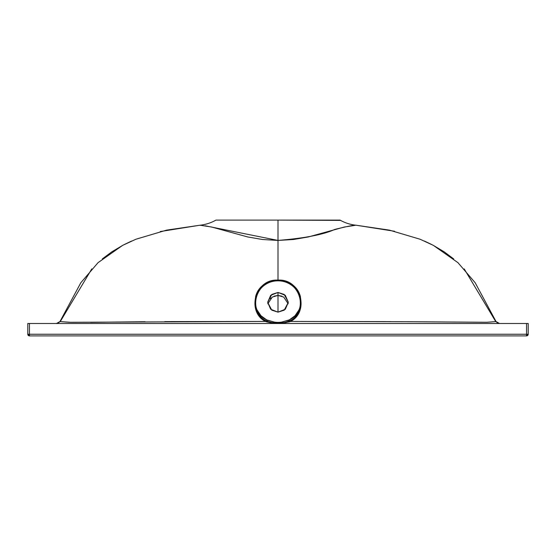 <?xml version="1.0" encoding="UTF-8"?>
<svg xmlns="http://www.w3.org/2000/svg" width="556" height="556" viewBox="0 0 556 556"><rect width="100%" height="100%" fill="white"/><g stroke="black" fill="none" stroke-linecap="round" stroke-linejoin="round"><path stroke-width="0.83" d="M27.8 323.488L27.8 334.246L528.2 334.246L528.2 323.488L528.2 334.246L526.546 334.246L526.546 335.9L29.454 335.9L526.546 335.9L528.2 334.246A1.654 1.654 0 0 1 526.546 335.9L526.546 334.246L29.454 334.246L29.454 323.488L526.546 323.488L526.546 334.246L526.546 323.488L528.2 323.488L29.454 323.488L29.454 335.9L29.454 334.246L27.8 334.246L29.454 335.9A1.654 1.654 0 0 1 27.8 334.246L27.8 323.488L29.454 323.488L27.8 323.488M278 279.744L278 243.98L278 279.744M274.038 296.181L278 295.431L278 292.449L284.206 294.423L288.342 302.297L284.206 310.178L278 312.145L278 295.431L272.301 297.064L267.784 303.798M270.431 298.579L271.161 297.898M199.875 225.291L199.548 225.277C205.379 224.7 210.856 222.977 215.964 220.1L340.036 220.1C345.144 222.977 350.621 224.7 356.452 225.277L389.513 230.149L420.155 239.261L433.409 245.398L457.956 262.668L475.171 282.733L496.042 321.57L486.924 322.271L410.801 321.722M464.204 268.902L495.799 321.674M390.882 321.625L290.566 321.438L296.202 316.927L299.74 310.721L301.074 303.666L300.372 296.48C299.072 291.539 296.348 287.577 292.199 284.589L285.506 281.253L278 280.12L278 240.421L293.353 239.518L308.288 236.96L344.282 227.043L355.27 225.319M91.796 268.902L60.201 321.674M164.778 321.625L265.434 321.438L259.784 316.913L256.246 310.693L254.926 303.632L255.635 296.466C256.935 291.532 259.659 287.57 263.794 284.589L270.501 281.246L278 280.12L278 220.1L215.964 220.1C210.856 222.977 205.379 224.7 199.548 225.277L160.267 231.553M122.952 245.21L111.756 251.875L102.304 258.936M281.961 296.181L278 295.431L278 312.145L271.794 310.178L267.658 302.297L271.794 294.423L278 292.449L278 295.431L283.692 297.071L288.216 303.798M215.964 220.1C210.856 222.977 205.379 224.7 199.548 225.277L166.487 230.149L135.845 239.261L122.591 245.398L98.044 262.668L80.828 282.733L59.958 321.57L69.18 322.271M90.552 322.334L145.046 321.722M394.531 231.261L356.452 225.277C355.291 224.77 348.07 226.153 334.802 229.426C323.502 234.59 304.57 238.253 278 240.421L262.654 239.518L247.761 236.967L211.732 227.043L200.716 225.319M433.048 245.21L444.244 251.875L453.696 258.936M205.171 225.792L278 240.421L278 220.1L340.543 220.385M356.452 225.277C350.621 224.7 345.144 222.977 340.036 220.1M202.155 225.409L199.562 225.277M527.47 335.615L526.546 335.9L527.748 335.379M527.713 335.414L528.158 334.622M60.013 321.59L56.462 323.488L59.958 321.57L70.452 322.292L265.434 321.438L266.651 321.868A1.654 0.493 -66.1 0 1 267.193 321.361L267.735 320.346L274.289 322.077A21.093 20.092 0 0 0 281.711 322.077L289.308 319.888L295.048 315.718L298.94 309.956C300.893 305.578 301.143 301.067 299.698 296.424C298.28 291.844 295.563 288.105 291.552 285.207C287.515 282.288 282.997 280.829 278 280.829C273.01 280.829 268.499 282.281 264.461 285.193C260.451 288.091 257.734 291.824 256.309 296.397C254.856 301.053 255.107 305.578 257.067 309.97L260.966 315.732L266.692 319.888L274.289 322.077A21.093 20.092 0 0 0 281.711 322.077L288.265 320.346L288.807 321.361A1.654 0.493 66.1 0 1 289.349 321.868L290.566 321.438L411.113 321.722M278 312.145L270.689 309.261L267.658 302.297L270.689 295.333L278 292.449L285.311 295.333L288.342 302.297L285.311 309.261L278 312.145M274.289 322.077L274.08 323.05L274.289 322.077M281.711 322.077L281.92 323.036L281.711 322.077M273.997 323.126L267.193 321.361A1.654 0.493 113.9 0 0 266.651 321.868L272.211 323.015L278 323.488L283.782 323.015L290.566 321.438C309.685 311.714 300.998 278.598 278 280.12L278 280.488C294.061 280.62 302.11 294.645 300.803 303.833C298.648 313.57 295.027 319.234 289.94 320.826A1.654 0.445 61.2 0 1 290.566 321.438A1.654 0.445 -118.8 0 0 289.94 320.826L283.748 322.827M496.042 321.57L499.531 323.488L496.042 321.57C497.398 323.008 498.565 323.648 499.538 323.488M267.193 321.361L266.06 320.826L266.692 319.888L267.735 320.346L267.193 321.361L266.06 320.826A1.654 0.445 118.8 0 0 265.434 321.438A1.654 0.445 -61.2 0 1 266.06 320.826C260.952 319.22 257.331 313.542 255.197 303.784C253.89 294.631 261.973 280.627 278 280.488L278 280.12C255.023 278.625 246.294 311.638 265.434 321.438M266.651 321.868L278 323.314L289.349 321.868A1.654 0.493 -113.9 0 0 288.807 321.361L288.265 320.346L289.308 319.888C309.539 311.012 299.663 279.571 278 280.829L278 280.488C300.393 279.077 309.532 311.402 289.94 320.826L289.308 319.888L289.94 320.826L288.807 321.361M270.007 322.313L278 323.238L285.464 322.438M278 280.488L278 280.829C256.365 279.522 246.454 311.026 266.692 319.888L266.06 320.826C246.433 311.318 255.649 279.098 278 280.488M433.409 245.398L420.155 239.261M131.612 241.04L123.793 244.772M504.598 335.9L503.861 335.893M135.845 239.261L122.591 245.398M431.949 244.64L424.332 241.012M59.958 321.57C58.213 323.14 57.053 323.78 56.462 323.488"/></g></svg>
